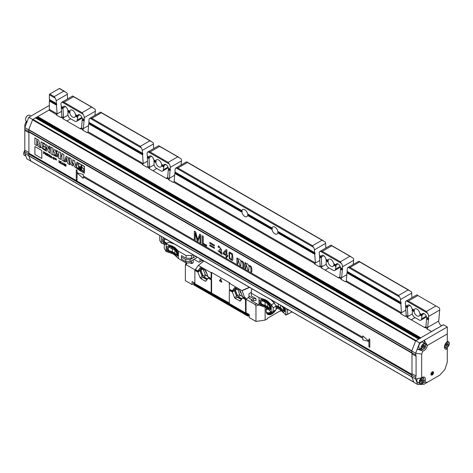<?xml version="1.0" encoding="UTF-8"?>
<svg xmlns="http://www.w3.org/2000/svg" width="473" height="473" viewBox="0 0 473 473"><rect width="100%" height="100%" fill="white"/><g stroke="black" fill="none" stroke-linecap="round" stroke-linejoin="round"><path stroke-width="0.71" d="M283.173 312.505L284.864 311.559L283.173 312.505L279.91 309.312L277.663 308.018L277.663 306.871L279.91 308.165L282.925 311.252L283.558 310.832M279.91 309.312L279.91 308.165M284.368 307.456L284.864 308.757L284.167 309.135L283.286 306.835M284.864 311.559L284.864 308.757M283.28 312.452L285.869 315.024L285.869 308.325M276.114 307.722L280.075 309.478M291.953 312.026L285.869 315.024M286.035 315.113L291.9 311.967M288.276 309.714L287.59 310.099L287.59 314.214M287.59 310.099L286.916 308.934M284.167 311.902L284.167 309.135M281.258 305.664L282.925 307.296L283.558 308.91L283.558 310.909L282.925 311.252M277.663 308.018L276.114 307.485M276.114 306.374L277.663 306.871M272.424 301.248L275.327 302.241M280.578 305.268L280.578 307.74L283.558 310.791M278.331 303.973L278.331 306.445L280.578 307.74M275.8 305.635L278.331 306.445M265.122 302.182L265.122 305.322L262.107 304.352L261.468 304.748L260.363 303.388L260.363 301.39L261.468 300.775L264.502 301.821L264.502 300.846L260.99 299.722L259.269 300.745L261.599 299.32L265.122 300.45L265.122 299.628L259.015 297.647L251.334 293.213L251.334 290.014L252.399 289.003M267.706 303.92L267.706 306.811L265.122 305.322M264.502 301.821L267.085 303.311L268.835 305.026L269.474 306.652L269.474 308.65L268.835 308.999L269.444 308.591L267.706 306.811M261.516 300.787L261.025 301.059L261.025 303.027L262.107 304.352M261.025 301.059L260.363 301.39M260.363 303.388L261.025 303.027M268.835 308.999L267.085 307.208L264.502 305.718L261.468 304.748M267.085 303.311L267.085 302.336L264.502 300.846M269.107 310.164L270.751 309.241L269.107 310.164L267.085 308.183L267.085 307.208M267.085 308.183L264.502 306.693L264.502 305.718M270.101 309.561L270.101 307.001L269.107 304.405L267.085 302.336M264.502 306.693L260.99 305.475L259.269 303.305L259.269 300.745M270.751 309.241L270.751 306.646L270.101 307.001M269.107 304.405L269.74 304.021L270.751 306.646M276.114 309.75L271.449 312.281L276.114 309.75L276.114 306.179L273.169 307.805L271.449 304.825L274.334 303.092L276.114 306.179M273.169 311.287L273.169 307.805M265.122 300.45L267.706 301.94L267.706 301.118L265.122 299.628M261.599 299.32L260.99 299.722M267.706 301.94L269.74 304.021M270.863 299.663L274.334 303.092M267.422 308.514L265.122 307.054M271.449 312.281L269.178 310.128M271.236 312.156L271.236 304.701L267.706 301.118M265.122 307.19L259.015 305.103L259.015 297.647M259.015 305.103L251.334 300.668L251.334 299.468M255.994 298.634L253.333 298.634L253.333 300.621L255.994 300.621L255.994 298.634L251.334 295.944L251.334 293.213M253.333 298.634L249.011 296.139L249.011 293.692L251.334 292.349M253.333 300.621L249.011 298.126L249.011 296.139M34.907 146.559L34.907 154.511L41.795 158.485L41.813 150.526L34.907 146.559L41.795 150.532L41.795 158.485M36.823 145.672L36.841 139.919L36.823 145.672L34.907 144.572L34.907 137.903L38.733 140.25L39.478 143.804L38.756 143.845L40.442 147.742L38.774 143.833M34.907 137.903L38.715 140.262L39.478 143.804M40.424 147.753L38.272 146.512L36.941 142.468L37.674 142.604L36.823 139.931M36.941 142.468L37.669 142.609M42.623 145.199L44.432 146.24L44.432 147.227L42.605 146.192C42.292 147.594 42.996 148.617 44.71 149.243L44.71 150.225L40.749 147.097L41.045 141.859L44.645 143.502L44.628 144.496L42.682 143.526L42.605 145.211L44.432 146.24M44.415 146.252L44.415 147.233M42.623 146.181C42.31 147.588 43.013 148.605 44.728 149.237M44.71 149.243L44.71 150.225M41.045 141.859L44.645 143.502M44.628 143.514L44.628 144.496M42.682 143.526L42.605 145.211M43.747 153.648L43.747 152.744L44.574 153.199L43.764 152.501L43.764 151.886L44.681 152.43L43.516 151.526L43.516 153.518L43.764 152.732M43.516 151.526L44.681 152.43M44.557 152.974L43.747 152.507L43.747 151.892M46.141 154.641L45.325 154.139L45.307 152.95L46.248 153.678L46.135 154.647L45.307 154.151L45.319 152.95M46.147 154.943C46.768 153.849 46.431 153.104 45.136 152.708C44.663 153.571 45 154.316 46.147 154.943L46.319 154.896M46.165 154.937C46.786 153.837 46.449 153.092 45.154 152.696L45.136 152.708M47.962 154.795L47.099 154.452L47.099 153.796M47.944 154.807L47.081 154.458L47.081 153.802L47.584 154.736M47.081 155.57L47.081 154.689L48.37 156.315L47.743 155.049C48.577 154.837 48.281 154.304 46.851 153.453L46.851 155.44L47.099 154.677M46.851 153.453L46.868 153.441C48.299 154.293 48.595 154.825 47.761 155.038L48.37 156.315M47.743 155.049L48.098 155.079M45.715 144.348L47.584 146.021L48.997 149.362L48.997 145.974L49.967 146.518L49.754 152.98L48.453 151.898L46.401 146.932L46.419 151.194L45.443 150.651L45.715 144.348L47.602 146.009L49.015 149.35M48.997 145.974L49.967 146.518M49.955 146.529L49.736 152.992M46.401 146.932L46.401 151.2M49.21 156.799L49.21 155.043L49.795 155.132L48.412 154.588L48.979 154.913L49.21 156.799L49.222 155.038M49.777 155.375L48.429 154.34M49.896 155.759L50.108 157.32L50.126 155.871M50.108 157.32L50.108 155.877M50.587 155.747L51.717 156.799C50.457 155.369 50.333 155.499 51.326 157.202C51.486 157.988 51.244 157.899 50.593 156.941L51.604 158.012L50.729 156.007L51.717 156.799L50.581 155.753M51.604 158.012L50.741 156.001M51.326 157.202L51.456 157.763M51.344 157.196C51.504 157.976 51.261 157.887 50.611 156.93M52.905 154.961L52.923 148.286L52.905 154.961L50.995 153.855L50.995 147.192L52.923 148.286L50.995 147.192M51.947 157.539L52.615 157.905M52.994 157.137L54.099 158.201C52.858 156.758 52.74 156.888 53.733 158.591C53.892 159.377 53.644 159.289 53 158.331L54.011 159.401L53.136 157.391L54.117 158.189L52.988 157.137M54.028 159.389L53.147 157.391M53.733 158.591L53.857 159.153M53.751 158.585C53.91 159.366 53.662 159.277 53.017 158.319M55.016 159.271L55.323 158.343L54.543 157.893L54.856 159.176L55.034 158.319M55.323 158.508L54.543 157.893M55.548 150.976L57.895 154.659L57.475 156.941L53.851 155.505L53.851 154.523L56.198 155.676L53.703 151.656L54.076 149.598L57.428 150.887L57.416 151.88L55.548 150.976L57.487 156.935M57.416 150.893L57.416 151.88M53.851 154.523L56.192 155.682M54.093 149.592L57.428 150.887M55.578 159.596L55.578 158.656L55.838 159.744L56.228 159.04L56.388 160.045L56.376 158.952L55.909 159.567L55.436 158.408L55.436 159.513L55.595 158.644M55.436 158.408L55.926 159.555M55.997 159.821L56.246 159.034M56.388 160.045L56.145 158.816M58.711 151.644L60.627 152.749L60.627 155.085L61.945 155.842L61.945 153.512L63.855 154.618L63.855 161.281L61.945 160.176L61.945 156.829L60.627 156.066L60.645 159.407L58.711 158.313L58.711 151.644L60.645 152.738L60.645 155.073L61.963 155.836M60.627 156.066L60.627 159.419M61.945 153.512L63.873 154.606L63.855 161.281M66.557 157.994L65.8 160.258L67.267 161.08L66.557 157.994M66.539 157.964L65.818 160.246L67.249 161.092M65.552 161.015L65.191 162.032L64.304 161.541L66.22 156.261L67.988 157.568L69.762 164.669L67.834 163.575L67.503 162.156L65.54 161.021L65.173 162.044M66.238 156.256L67.988 157.568M67.97 157.574L69.744 164.681M69.052 157.615L70.98 158.727L72.15 164.178L73.002 161.317L72.688 159.714L74.616 160.826L75.715 166.313L76.933 162.162L77.915 162.712L76.076 168.122L74.03 166.058L73.486 163.22L72.493 165.952L70.394 163.9L69.07 157.61L70.997 158.715L72.186 164.178M72.688 159.714L74.633 160.814L75.769 166.325M76.933 162.162L77.915 162.712M77.897 162.724L76.082 168.116M73.486 163.22L72.499 165.946M77.471 167.755L77.087 167.72L77.868 169.086L77.862 168.169L77.087 167.72L77.856 169.092M76.993 167.578L77.01 167.566C77.962 167.779 78.282 168.329 77.974 169.228L77.956 169.233C77.022 169.044 76.703 168.489 76.993 167.578L76.993 167.578C77.944 167.785 78.264 168.341 77.956 169.233M77.596 168.506L77.678 168.967L77.353 168.376M77.336 168.772L77.235 167.797L77.743 168.524M77.217 167.809L77.82 169.032M81.297 168.287L81.705 169.027M81.273 168.778L81.279 168.299M81.386 168.335L81.687 168.441L81.717 167.217C83.887 168.902 84.472 170.25 83.467 171.273L81.114 169.269L81.131 166.874L81.386 168.335L81.705 168.429L81.728 167.206M81.114 169.269L81.114 166.886M81.403 168.329L81.705 168.429L81.403 168.329M83.484 171.261L81.131 169.257M81.049 166.857L81.049 169.239L81.049 166.857M80.848 169.151L80.848 166.768M80.57 169.05L80.587 166.667M80.321 168.979L80.339 166.608M80.191 166.597L80.191 168.962L80.191 166.597M80.049 168.944L80.049 166.585M79.819 168.944L79.836 166.573M79.653 166.608L79.612 168.967M82.521 170.363L83.36 171.303L79.612 169.139L82.521 170.363M83.378 171.297L79.63 169.127M79.423 166.685L79.423 168.849L79.423 166.685M79.393 168.79L79.393 166.709M81.717 167.081L81.734 167.07C84.153 169.015 84.702 170.475 83.378 171.457C84.685 170.487 84.135 169.027 81.717 167.081L81.758 165.065L84.277 166.514L84.277 172.947L78.707 169.73L78.707 163.297L81.22 164.752L81.267 166.821L79.281 166.543L79.813 169.553L83.727 171.338M81.734 167.07L81.776 165.053M84.295 172.941L78.719 169.724L78.719 163.291M84.395 173.159L84.413 166.437L78.583 163.096L78.583 169.801L84.395 173.159L84.395 166.449L78.583 163.096M81.267 166.803L79.281 166.543M59.231 162.588L59.231 160.897L59.734 162.878L60.438 161.618L60.674 163.404L60.674 161.411L60.349 161.246L59.846 162.659L59.013 160.477L59.013 162.464L59.249 160.885M59.013 160.477L59.864 162.647M59.935 162.996L60.455 161.612M60.656 163.41L60.674 161.411L60.349 161.246M61.017 161.63L61.017 163.617L62.093 164.237L61.259 163.504L61.259 161.748M62.093 164.007L61.242 163.516L61.242 161.76M63.086 163.735C63.305 162.913 63.045 162.629 62.3 162.878L62.696 163.646C63.293 164.598 63.222 164.687 62.489 163.912L63.252 164.752L63.222 163.705M62.696 163.646C63.293 164.598 63.222 164.687 62.489 163.912L62.276 163.824M63.252 164.752L63.116 163.735M63.104 163.723C63.323 162.901 63.063 162.617 62.318 162.866M62.738 163.433L62.531 163.031L62.72 163.445M62.714 163.634C63.311 164.592 63.24 164.681 62.507 163.9M64.293 164.811L63.754 164.498L64.293 163.912L64.293 164.811L63.772 164.486L64.31 163.906M64.505 165.633L64.505 163.646L63.548 164.379L64.293 165.509L64.523 165.148M64.754 165.278L64.334 163.546M65.315 164.397L65.28 164.427C65.989 165.296 65.989 165.733 65.268 165.745L65.327 164.391M65.286 165.733L65.712 166.064L65.286 165.733L65.298 164.415M65.014 164.379C64.984 165.911 65.315 166.478 66.013 166.088C66.031 164.515 65.7 163.942 65.014 164.379L65.173 164.166M65.865 166.295L66.031 166.076C66.049 164.503 65.712 163.936 65.032 164.368M76.721 180.509L77.259 179.598L76.094 178.806L76.721 180.509L77.27 179.586L76.1 178.8M362.821 337.35L83.213 175.915L83.213 174.425L77.111 172.793L77.093 170.416L76.23 169.919L76.23 177.872L77.093 178.368L77.111 173.012L83.195 178.41L83.213 176.932M76.23 169.919L77.111 170.404L77.111 172.793L83.213 174.425M77.093 178.368L77.093 173M83.195 178.41L83.195 176.92L362.821 338.361L362.821 339.851L368.928 341.488L368.928 346.857L369.785 347.353L369.803 339.389L368.946 338.893L368.928 341.287L362.821 335.877L368.928 341.264M369.785 347.353L369.803 339.389M369.785 339.401L368.928 338.905M362.821 335.877L362.821 337.367L83.213 175.915M83.195 175.926L83.195 174.436M194.314 231.131L195.686 231.924L197.649 239.864L199.659 234.218L200.889 234.927L200.889 242.88L200.008 242.371L200.008 235.72L198.01 241.218L197.188 240.745L195.195 232.822L195.195 239.592L194.314 239.084L194.314 231.131L195.704 231.918L197.661 239.852M195.195 239.592L195.213 232.811M198.01 241.218L200.026 235.708M200.889 242.88L200.889 234.927M199.677 234.212L200.907 234.921M202.32 243.707L202.338 235.743L203.248 236.269L203.248 243.288L206.624 245.256L206.624 246.191L202.32 243.707M206.624 246.191L206.624 245.256M202.32 235.755L203.23 236.281L203.23 243.293L206.642 245.245M209.817 243.359L214.364 245.984L214.364 245.073L209.817 242.448L209.817 243.359M214.364 245.073L214.364 245.984M214.381 245.067L209.817 242.448M217.976 250.649L221.175 253.451L219.643 249.945L219.738 249.141L221.003 249.413L219.306 246.717L218.904 247.533L218.059 246.871L218.656 245.812L221.725 250.193L221.198 250.3L221.867 254.368L217.976 250.649L218.822 251.003M221.228 250.3L221.884 254.356M218.656 245.812L221.742 250.182M218.904 247.533L219.318 246.711M219.738 249.141L221.015 249.407M218.839 250.997L221.187 253.445M226.035 251.015L226.035 254.598L223.877 253.357L226.035 251.015M226.053 254.586L223.877 253.357M226.189 249.537L226.898 249.921L226.189 249.537L223.043 252.872L223.043 253.77L226.035 255.497L226.035 257.401L226.898 257.874L226.88 255.982L227.826 256.508L227.826 255.615L226.898 255.077L226.898 249.921L226.898 255.077M226.898 257.874L226.898 255.97M227.809 256.52L227.826 255.615M227.809 255.627L226.88 255.089M223.895 253.345L226.053 251.003M209.817 245.777L214.381 248.39L214.381 247.48L209.835 244.854L209.817 245.777M214.364 248.402L214.381 247.48M214.364 247.485L209.817 244.86M229.937 258.335C229.399 256.319 229.411 254.563 229.979 253.067L232.048 254.675L231.711 259.618L229.955 258.329C229.411 256.307 229.429 254.551 229.996 253.061L229.979 253.067M228.926 252.878L229.31 258.536L232.314 260.54L232.917 259.712L232.474 253.96L229.523 252.05L228.926 252.878M232.314 260.54L232.935 259.701L232.491 253.948L229.541 252.038M231.717 259.612L229.955 258.329M236.932 257.927L236.932 263.692L237.777 264.176L238.161 259.748L239.894 265.4L240.739 265.891L241.088 261.451L242.472 262.001C242.874 263.089 243.004 264.791 242.85 267.109L243.69 267.594C244.275 263 243.246 260.783 240.609 260.93C239.835 259.18 238.859 258.595 237.688 259.174L237.688 258.364L236.932 257.927L237.688 258.364M238.173 259.742L237.777 264.176M241.1 261.445L240.739 265.891M237.706 258.353L237.706 259.163C238.877 258.583 239.852 259.169 240.627 260.925C243.264 260.771 244.293 262.988 243.707 267.582L243.69 267.594M244.943 262.556L244.943 268.315L245.789 268.806L246.179 264.372L247.911 270.03L248.757 270.521L249.105 266.08L250.483 266.63C250.891 267.712 251.015 269.415 250.867 271.733L251.707 272.223C252.292 267.629 251.264 265.406 248.627 265.56C247.852 263.81 246.876 263.225 245.7 263.804L245.7 262.994L244.943 262.556L245.7 262.994M246.185 264.372L245.789 268.806M249.111 266.074L248.757 270.521M245.718 262.982L245.718 263.792C246.894 263.213 247.864 263.798 248.644 265.548C251.281 265.394 252.304 267.617 251.725 272.212L251.707 272.223M267.038 308.295A6.61 3.819 -60 0 1 266.24 308.916M267.842 308.928A6.977 4.026 -60 0 1 266.086 310.117M270.952 311.878A6.977 4.026 -60 0 1 267.014 312.505A6.977 4.026 -60 0 1 266.222 311.76M271.839 312.079A7.462 4.31 -60 0 1 270.852 312.754A7.462 4.31 -60 0 1 266.524 312.653M272.832 311.559A7.911 4.57 -60 0 1 267.322 313.717M276.409 307.822A7.911 4.57 -60 0 1 276.114 308.491M275.008 310.389A7.911 4.57 -60 0 1 267.712 313.989A7.911 4.57 -60 0 1 266.074 310.489M193.835 282.564L193.965 284.917M247.657 313.634L247.61 314.291L193.729 283.179L193.717 283.983L247.604 315.095L247.639 315.982L249.253 315.94M276.811 307.958A8.218 4.742 -60 0 1 276.114 309.419M275.818 309.916A8.218 4.742 -60 0 1 269.551 314.752A8.218 4.742 -60 0 1 266.068 310.613A8.218 4.742 -60 0 1 266.465 307.964M193.025 262.657L192.558 263.272M191.086 263.467L190.666 263.1M243.157 297.127L243.004 297.623L246.055 299.504L246.055 312.712L249.247 314.551L249.277 317.572L255.958 321.427L265.14 320.097L267.57 318.696L267.576 318.193L280.489 310.737L280.501 311.234L280.069 310.98M248.786 314.291L247.61 314.291L247.604 315.095L249.247 315.095M207.434 279.011A7 4.044 60 0 1 204.312 277.089L207.493 278.928M207.18 279.377L206.748 279.608L203.408 277.681L204.312 277.089M201.149 270.863L202.864 275.286A7 4.044 60 0 1 201.149 270.863L200.209 271.472L201.876 275.777L202.864 275.286M241.869 298.889A7 4.044 60 0 1 238.747 296.967L241.928 298.806M241.614 299.255L241.183 299.486L237.842 297.558L238.747 296.967M265.14 320.097L265.14 307.196M281.358 310.731L280.501 311.234M193.256 262.308L192.582 263.26L191.051 263.455L190.513 263.1M203.083 260.528L202.592 260.298M195.562 269.563L195.266 269.982L186.25 264.779L185.363 265.17L185.363 280.666L192.044 284.521L193.717 283.558M192.044 284.521L192.073 282.351L192.771 281.949M206.926 273.696A4.021 2.318 60 0 1 205.377 270.414M208.191 277.982L205.974 281.092L205.229 281.157L200.8 278.597L200.055 277.675L197.891 272.105L194.888 270.331L194.841 283.64L229.275 303.022M203.13 269.102L205.27 274.618L208.114 276.752M195.006 270.343L195.438 270.083L198.329 271.851L198.276 270.727L202.19 268.558M241.36 293.573A4.021 2.318 60 0 1 239.811 290.298M246.055 312.712L245.617 312.955L245.446 299.462L242.59 297.872L240.278 301.094L235.235 298.481L240.45 295.424L242.548 296.636M255.958 321.427L255.958 305.925L255.071 304.511L256.963 303.92M201.634 268.238L201.149 268.936A7 4.044 60 0 1 201.368 268.085M201.149 268.936L200.209 269.433L201.214 267.996M221.742 281.79L219.921 280.454L220.773 278.981M192.073 282.351L192.073 281.547L194.841 283.144M248.408 314.066L245.676 312.925M229.275 303.459L211.242 293.041M194.841 283.575L193.835 282.996M235.584 290.747L237.298 295.17A7 4.044 60 0 1 235.584 290.747L234.643 291.35L236.311 295.655L237.298 295.17M245.617 312.955L229.275 303.518L229.322 290.215L232.326 291.989L234.49 297.552L235.235 298.481M234.49 297.552L239.705 294.496L240.45 295.424M208.155 277.994L211.183 279.88L211.183 293.077M236.068 288.122L235.584 288.814A7 4.044 60 0 1 235.802 287.968M235.584 288.814L234.643 289.31L235.649 287.88M239.705 294.496L237.564 288.985M244.925 297.984L245.41 297.641L246.055 299.308L255.071 304.511M246.055 299.308L249.011 296.926M203.893 261.001L198.323 265.406L195.556 269.35L195.704 269.734L197.862 270.923L200.055 267.824L200.8 267.753L205.229 270.314L205.974 271.242L208.132 276.806L211.011 278.567L211.183 272.933L211.62 272.679L211.62 278.23L211.183 278.473L211.62 278.23M220.743 278.904L221.802 282.269L219.484 280.696L220.743 278.904M229.872 289.961L229.446 290.227L229.872 289.961L232.763 291.729L232.692 290.576M208.723 277.249L208.569 277.74M208.581 277.734L211.62 279.626L211.62 292.828M198.323 265.406L211.011 272.631L211.449 272.377L229.872 283.014L229.275 283.374L229.446 289.216L232.296 290.8L234.632 287.572L239.663 290.191L240.408 291.12L242.566 296.689L244.754 298.049L242.135 290.7L249.62 287.401M211.011 272.631L211.183 272.933M211.449 272.377L211.62 272.679M229.872 283.014L229.446 283.28L242.135 290.7M432.624 372.493L431.884 372.872L431.477 373.83L431.814 374.403L432.553 374.019L432.961 373.067L432.624 372.493M431.672 374.734A1.419 0.822 120 0 0 433.221 372.931A1.419 0.822 120 0 0 431.766 372.671A1.419 0.822 120 0 0 431.672 374.734M431.624 373.481L432.553 374.019M432.281 372.671L432.961 373.067M449.001 345.237A3.045 1.756 120 0 0 449.35 343.676A3.045 1.756 120 0 0 447.198 342.434A3.045 1.756 120 0 0 445.046 346.159A3.045 1.756 120 0 0 447.198 347.401A3.045 1.756 120 0 0 449.001 345.237M448.309 343.629L448.238 345.101L447.127 346.39L446.086 346.206L446.157 344.734L447.269 343.445L448.309 343.629M447.091 347.46A3.346 1.933 -60 0 1 446.985 347.525A3.346 1.933 -60 0 1 445.306 347.69A3.346 1.933 -60 0 1 444.685 345.456M446.406 342.476A3.346 1.933 -60 0 1 448.658 341.896A3.346 1.933 -60 0 1 449.35 343.428A3.346 1.933 -60 0 1 449.35 343.558M447.162 343.569L447.121 344.456L448.238 345.101M447.121 344.456L446.116 345.621M446.11 345.798L447.127 346.39M164.113 238.031L162.588 238.942L164.078 238.008M161.47 236.506L161.47 243.205L165.077 244.417M160.424 235.903L159.75 236.287L160.388 235.885M202.545 260.321L199.074 262.225L202.545 260.321M194.019 259.305L199.074 262.225M159.75 236.287L159.75 240.408L161.47 243.205M199.937 258.713L199.937 261.729M201.055 259.754L201.055 259.358L202.208 260.481M193.286 254.87L193.286 257.235A1.827 1.052 180 0 1 192.748 257.98A1.827 1.052 180 0 1 191.459 258.288L186.108 258.288L181.449 255.597L181.449 259.121L185.771 261.616L190.016 261.616L196.543 257.85L196.543 256.756M162.588 238.942L162.588 241.709L164.314 243.885L165.355 244.245M166.431 243.56L164.74 243.021L163.646 241.673L164.32 241.242L164.32 239.344L163.646 239.675L163.646 241.673M163.646 239.675L164.74 239.06L167.631 240.065M173.981 243.897L173.561 243.489M164.32 241.242L165.426 242.596L164.74 243.021M167.105 243.134L165.426 242.596M170.641 242.815L170.641 241.798M164.793 239.078L164.32 239.344M172.881 243.542L172.881 243.092M168.222 249.448L168.222 247.48L167.554 247.811L167.554 249.809L168.222 249.448L169.304 250.773L172.32 251.737L174.904 253.232L174.904 250.341M172.32 251.737L172.32 248.603M168.707 247.208L168.222 247.48M174.904 253.232L176.666 254.994M167.554 247.811L168.666 247.19L174.277 249.732L176.027 251.441L176.666 253.073L176.666 255.071L176.027 255.414L176.642 255.006M169.304 250.773L168.666 251.163L167.554 249.809M168.666 251.163L171.693 252.139L174.277 253.629L176.027 255.414M171.693 252.139L171.693 253.114L174.277 254.604L176.305 256.585L177.943 255.662L176.305 256.585M174.277 253.629L174.277 254.604M168.187 246.143L166.466 247.166L168.79 245.735L168.187 246.143L171.693 247.267L171.693 248.242M171.693 247.267L174.277 248.757L174.277 249.732M166.466 247.166L166.466 249.726L168.187 251.896L171.693 253.114M177.298 253.416L176.305 250.826L176.937 250.442L177.943 253.067L177.298 253.416L177.298 255.982M174.277 248.757L176.305 250.826M164.273 244.931L168.796 242.158L164.273 244.931L164.273 248.414L165.993 251.394L172.32 253.611L174.62 254.935M177.943 253.067L177.943 255.662M176.937 250.442L174.904 248.36L172.32 246.871L168.79 245.735M174.649 244.115L168.796 242.158M165.993 243.938L172.32 246.049L174.904 247.539L174.904 248.36M172.32 246.049L172.32 246.871M166.206 244.062L166.206 251.518M176.376 256.549L178.427 258.577L186.108 263.012L192.748 262.846L193.286 262.137L193.286 259.73M174.904 247.539L178.427 251.122L178.427 258.577M178.427 251.122L186.108 255.556L191.459 255.444L193.114 254.776M186.108 255.556L186.108 258.288M186.108 261.616L186.108 263.012M181.449 257.135L185.771 259.63L185.771 261.616M185.771 259.63L190.016 259.63L190.016 261.616M190.016 259.63L195.769 256.307M425.499 346.975A3.045 1.756 120 0 0 425.848 345.414A3.045 1.756 120 0 0 423.696 344.173A3.045 1.756 120 0 0 421.544 347.897A3.045 1.756 120 0 0 423.696 349.145A3.045 1.756 120 0 0 425.499 346.975M424.807 345.367L424.736 346.839L423.625 348.128L422.59 347.945L422.655 346.473L423.767 345.184L424.807 345.367M425.156 343.635L422.785 342.269A3.346 1.933 120 0 0 419.439 344.202A3.346 1.933 120 0 0 419.439 348.063L421.81 349.435A3.346 1.933 -60 0 1 421.81 345.568A3.346 1.933 -60 0 1 425.156 343.635A3.346 1.933 -60 0 1 425.848 345.166A3.346 1.933 -60 0 1 425.848 345.296M423.589 349.198A3.346 1.933 -60 0 1 423.483 349.269A3.346 1.933 -60 0 1 421.81 349.435M423.66 345.308L423.619 346.195L424.736 346.839M423.619 346.195L422.614 347.359M422.608 347.537L423.625 348.128M25.548 119.391A3.045 1.756 -60 0 1 25.542 119.273A3.045 1.756 -60 0 1 27.694 115.542A3.045 1.756 -60 0 1 27.801 115.483M30.958 116.045L29.586 115.252A3.346 1.933 120 0 0 27.913 115.418A3.346 1.933 120 0 0 25.542 119.521A3.346 1.933 120 0 0 26.24 121.053L27.132 121.567M443.497 324.785L431.471 331.514L426.894 328.871L427.326 328.623L425.422 327.523L425.925 326.819L426.557 318.814L427.048 317.809L426.581 317.259A3.346 1.933 -120 0 0 424.943 314.232A3.346 1.933 -120 0 0 422.584 313.558A3.346 1.933 -120 0 0 421.94 314.58L419.965 313.646L420.243 314.084L419.788 314.906A4.139 2.389 60 0 1 419.007 316.065A4.139 2.389 60 0 1 416.139 315.272A4.139 2.389 60 0 1 414.094 311.618L414.395 310.43L411.936 308.804A3.346 1.933 -120 0 0 410.304 305.783A3.346 1.933 -120 0 0 407.945 305.103A3.346 1.933 -120 0 0 407.294 306.126L405.627 305.363L405.326 303.051A3.654 2.111 -120 0 1 406.07 301.112L416.985 294.809L417.878 295.53L408.329 301.047L406.473 300.964A3.654 2.111 -120 0 0 406.07 301.112M83.059 114.247L62.123 102.156L63.979 102.239L82.06 112.675L83.059 114.247A3.654 2.111 60 0 1 84.206 117.653L84.159 119.77L82.231 118.451A3.346 1.933 -120 0 0 80.599 115.43A3.346 1.933 -120 0 0 78.24 114.75A3.346 1.933 -120 0 0 77.59 115.773L75.893 114.998L75.438 116.098A4.139 2.389 60 0 1 74.657 117.257A4.139 2.389 60 0 1 71.795 116.464A4.139 2.389 60 0 1 69.744 112.811L70.045 111.622L67.592 109.996A3.346 1.933 -120 0 0 65.954 106.975A3.346 1.933 -120 0 0 63.595 106.295A3.346 1.933 -120 0 0 62.95 107.318L61.555 106.715L61.242 107.903L61.845 116.175A3.346 1.933 60 0 1 61.845 116.624L60.911 117.57L56.334 114.933L57.127 113.892L56.488 105.16L56.801 103.971L56.37 103.522L56.169 100.719A3.346 1.933 -120 0 0 55.17 98.148L54.241 96.616L63.79 91.1L67.065 92.992A3.346 1.933 -120 0 1 67.361 94.257L67.562 98.934M94.943 115.353L95.398 110.735A3.654 2.111 60 0 0 95.008 109.127L73.037 96.232L73.528 96.723L63.979 102.239M149.373 157.42L149.06 158.603L149.693 167.371L148.906 168.376L166.727 178.664L167.661 177.742L168.299 169.712L168.784 168.701L168.317 168.151A3.346 1.933 -120 0 0 166.685 165.13A3.346 1.933 -120 0 0 164.326 164.45A3.346 1.933 -120 0 0 163.676 165.473L161.985 164.699L161.524 165.798A4.139 2.389 60 0 1 160.749 166.957A4.139 2.389 60 0 1 157.881 166.165A4.139 2.389 60 0 1 155.83 162.511L156.131 161.323L153.678 159.697A3.346 1.933 -120 0 0 152.04 156.675A3.346 1.933 -120 0 0 149.681 155.995A3.346 1.933 -120 0 0 149.036 157.018L147.641 156.421L147.328 157.604L147.931 165.875A3.346 1.933 60 0 1 147.931 166.325L146.997 167.276L142.426 164.634L143.213 163.599L142.58 154.86L142.911 153.967L142.456 153.222L142.255 150.42A3.346 1.933 -120 0 0 141.256 147.848L140.327 146.317L149.876 140.8L153.151 142.692A3.346 1.933 -120 0 1 153.447 143.958L153.648 148.634M181.029 165.059L181.484 160.436A3.654 2.111 60 0 0 181.1 158.827L159.123 145.938L159.62 146.423L150.065 151.939L148.209 151.863A3.654 2.111 -120 0 0 147.812 152.004A3.654 2.111 -120 0 0 147.062 153.944L147.363 156.261L149.119 157.273M341.317 263.349L320.381 251.264L322.243 251.34L340.324 261.782L341.317 263.349A3.654 2.111 60 0 1 342.464 266.76L342.417 268.871L340.495 267.558A3.346 1.933 -120 0 0 338.857 264.531A3.346 1.933 -120 0 0 336.498 263.851A3.346 1.933 -120 0 0 335.854 264.874L334.157 264.105L333.696 265.205A4.139 2.389 60 0 1 332.921 266.358A4.139 2.389 60 0 1 330.053 265.566A4.139 2.389 60 0 1 328.002 261.918L328.309 260.729L325.85 259.103A3.346 1.933 -120 0 0 324.218 256.082A3.346 1.933 -120 0 0 321.859 255.402A3.346 1.933 -120 0 0 321.208 256.425L319.813 255.822L319.506 257.01L320.103 265.276A3.346 1.933 60 0 1 320.109 265.725L319.174 266.677L314.598 264.035L315.385 263L314.752 254.267L315.083 253.374L314.634 252.623L314.427 249.827A3.346 1.933 -120 0 0 313.433 247.249L312.499 245.718L322.048 240.207L325.329 242.099A3.346 1.933 -120 0 1 325.619 243.364L325.826 248.041M353.201 264.46L353.662 259.843A3.654 2.111 60 0 0 353.272 258.228L331.301 245.339L331.792 245.83L322.243 251.34M407.383 306.38L405.899 305.523L405.592 306.711L406.189 314.983A3.346 1.933 60 0 1 406.195 315.426L405.26 316.378L400.684 313.741L401.476 312.736L400.838 303.968L401.169 303.075L400.72 302.33L400.513 299.527A3.346 1.933 -120 0 0 399.519 296.955L398.585 295.418L408.14 289.908L411.415 291.8A3.346 1.933 -120 0 1 411.705 293.065L411.912 297.742M441.717 325.595A3.346 1.933 60 0 1 438.749 321.001L439.748 309.543A3.654 2.111 60 0 0 439.358 307.935L417.878 295.53M407.631 306.522L407.318 307.71L407.957 316.478L407.164 317.484L424.99 327.771L425.422 327.523M359.155 261.421L358.812 261.22L347.957 267.487A3.346 1.933 60 0 1 348.27 267.363L350.061 267.405L359.61 261.894L359.155 261.421L409.204 290.316L359.155 261.421M400.873 302.619L347.17 271.614L347.277 268.788A3.346 1.933 60 0 1 347.957 267.487M412.107 309.106L414.094 310.046A4.139 2.389 60 0 1 414.868 308.893A4.139 2.389 60 0 1 415.95 308.727A4.139 2.389 60 0 1 419.788 313.333L419.965 313.646M408.329 301.047L426.41 311.482L427.409 313.055A3.654 2.111 60 0 1 428.55 316.461L428.503 318.577L426.747 317.56M422.022 314.835L421.585 318.873A3.346 1.933 60 0 1 420.899 320.174A3.346 1.933 60 0 1 419.226 320.008L414.655 317.371A3.346 1.933 60 0 1 412.296 313.51L412.379 309.265L414.395 310.43L412.379 309.265M422.253 314.965L420.243 313.806M443.497 324.691L420.81 337.787L420.467 338.384M342.417 268.871L341.601 277.686A3.346 1.933 -120 0 0 341.595 278.136L340.808 279.171L345.385 281.813L345.816 281.565L346.319 280.861L346.951 272.856L347.401 271.75L401.145 302.779M321.545 256.821L321.232 258.01L321.871 266.772L321.078 267.777L338.905 278.071L339.839 277.119L340.471 269.113L340.962 268.102L340.661 267.86M150.065 151.939L168.146 162.375L169.145 163.948A3.654 2.111 60 0 1 170.292 167.353L170.144 169.204L170.475 169.606L170.026 170.706L169.423 178.286A3.346 1.933 -120 0 0 169.423 178.729L168.636 179.764L173.207 182.407L173.638 182.158L174.141 181.484L174.779 173.449L175.229 172.349L242.217 211.023L174.998 172.213L175.099 169.381A3.346 1.933 60 0 1 175.785 168.086A3.346 1.933 60 0 1 176.098 167.962L177.889 168.004L187.438 162.487L186.634 161.819L175.785 168.086M84.159 119.77L83.337 128.585A3.346 1.933 -120 0 0 83.337 129.028L82.55 130.063L87.121 132.706L87.552 132.458L88.055 131.784L88.693 123.749L89.143 122.643L142.887 153.678M63.281 107.72L62.974 108.902L63.607 117.671L62.82 118.676L80.641 128.963L81.575 128.041L82.207 120.006L82.698 119.001L82.397 118.753M56.801 103.971L49.724 99.892L49.476 100.613A0.609 0.349 120 0 0 49.346 101.033L49.346 109.405A0.609 0.349 -60 0 1 48.914 110.15L37.728 116.612L36.492 118.321M428.503 318.577L427.687 327.387A3.346 1.933 -120 0 0 427.681 327.836L427.326 328.623M428.733 318.707L427.007 317.708M418.818 339.052L415.998 340.566L32.909 119.391A0.609 0.349 120 0 0 32.536 119.858L28.747 129.632A0.609 0.349 120 0 0 28.687 129.915L28.687 131.47A0.609 0.349 120 0 0 28.794 131.742A0.609 0.349 -60 0 1 28.9 132.008L28.9 153.246A0.609 0.349 -60 0 1 28.794 153.636A0.609 0.349 120 0 0 28.687 154.027L28.687 155.629A0.609 0.349 120 0 0 28.711 155.783L30.698 160.938A0.609 0.349 120 0 0 30.958 161.086M32.536 119.858L415.625 341.027L411.829 350.806L28.747 129.632M28.687 129.915L411.77 351.09L411.77 352.645A0.609 0.349 120 0 0 411.853 352.893L28.794 131.742M411.989 353.177L411.989 374.421M411.853 374.858A0.609 0.349 120 0 0 411.77 375.201L411.77 376.804L28.687 155.629M28.711 155.783L411.8 376.957L413.786 382.113A0.609 0.349 120 0 0 413.887 382.237M415.749 340.708L411.77 350.954L411.77 352.645A4.872 2.814 -60 0 1 411.989 353.905L411.989 373.694A4.872 2.814 -60 0 1 411.77 375.201L415.649 377.436L416.074 376.053L416.074 356.27L415.649 353.195L419.622 342.943L447.287 326.973L443.408 324.738L415.749 340.708L419.622 342.943M320.381 251.264A3.654 2.111 -120 0 0 319.985 251.411A3.654 2.111 -120 0 0 319.24 253.351L319.535 255.662L321.297 256.679M330.911 245.115L350.972 256.697L331.792 245.83M323.118 240.615L186.983 162.02L323.118 240.615M174.998 172.213L241.916 210.645A4.139 2.389 60 0 1 242.696 209.486A4.139 2.389 60 0 1 245.753 210.461A4.139 2.389 60 0 1 247.61 213.932L248.071 214.399L247.61 215.505A4.139 2.389 60 0 1 246.835 216.658A4.139 2.389 60 0 1 243.967 215.865A4.139 2.389 60 0 1 241.916 212.217L242.217 211.023L175.229 172.349M272.046 228.039A4.139 2.389 60 0 1 272.826 226.886A4.139 2.389 60 0 1 275.883 227.862A4.139 2.389 60 0 1 277.74 231.327L278.201 231.8L277.74 232.899A4.139 2.389 60 0 1 276.965 234.052A4.139 2.389 60 0 1 274.098 233.26A4.139 2.389 60 0 1 272.046 229.612L272.347 228.418L247.793 214.245L272.046 228.039L247.61 213.932M326.021 259.405L328.002 260.345A4.139 2.389 60 0 1 328.782 259.192A4.139 2.389 60 0 1 331.839 260.168A4.139 2.389 60 0 1 333.696 263.632L334.157 264.105M335.936 265.128L333.879 263.946M336.167 265.264L335.493 269.172A3.346 1.933 60 0 1 334.813 270.473A3.346 1.933 60 0 1 333.14 270.308L328.564 267.671A3.346 1.933 60 0 1 326.204 263.81L326.293 259.565L328.309 260.729L326.293 259.565M314.787 252.919L277.923 231.64M342.647 269.007L340.921 268.008M315.059 253.079L278.201 231.8M100.891 112.314L100.548 112.119L89.699 118.38A3.346 1.933 60 0 1 90.012 118.262L91.803 118.297L101.352 112.787L100.891 112.314L150.94 141.214L100.891 112.314M158.739 145.714L178.8 157.296L159.62 146.423M142.609 153.518L88.906 122.513L89.013 119.681A3.346 1.933 60 0 1 89.699 118.38M153.843 160.004L155.83 160.944A4.139 2.389 60 0 1 156.61 159.785A4.139 2.389 60 0 1 159.667 160.761A4.139 2.389 60 0 1 161.524 164.232L161.985 164.699M163.764 165.727L161.707 164.539M163.995 165.863L163.321 169.772A3.346 1.933 60 0 1 162.635 171.072A3.346 1.933 60 0 1 160.962 170.907L156.392 168.264A3.346 1.933 60 0 1 154.032 164.409L154.121 160.164L156.131 161.323L154.121 160.164M170.245 169.47L168.489 168.453L170.245 169.47M170.475 169.606L168.743 168.607L170.475 169.606M272.347 228.418L248.071 214.399L272.347 228.418M62.123 102.156A3.654 2.111 -120 0 0 61.727 102.304A3.654 2.111 -120 0 0 60.976 104.243L61.277 106.561L63.033 107.572M72.653 96.007L92.714 107.596L73.528 96.723M64.854 91.508L59.633 88.492A0.609 0.349 120 0 0 59.326 88.522L49.777 94.038A0.609 0.349 120 0 0 49.346 94.783L49.346 99.466A0.609 0.349 120 0 0 49.476 99.744L56.523 103.812M67.757 110.298L69.744 111.238A4.139 2.389 60 0 1 70.518 110.085A4.139 2.389 60 0 1 73.581 111.06A4.139 2.389 60 0 1 75.438 114.525L75.893 114.998M77.673 116.027L75.621 114.838M77.909 116.157L77.235 120.071A3.346 1.933 60 0 1 76.549 121.366A3.346 1.933 60 0 1 74.876 121.2L70.306 118.563A3.346 1.933 60 0 1 67.946 114.708L68.035 110.457L70.045 111.622L68.035 110.457M84.389 119.9L82.657 118.9L84.389 119.9M35.83 118.102L35.487 117.907L32.909 119.391M23.65 153.589A3.045 1.756 -60 0 1 23.65 153.465A3.045 1.756 -60 0 1 24.815 150.591M24.815 150.692A3.346 1.933 120 0 0 23.65 153.713A3.346 1.933 120 0 0 24.342 155.25L25.82 156.102M49.346 105.432L28.788 117.298L24.815 127.544L24.815 151.792L411.77 375.201L411.77 376.892L415.649 379.127L415.649 377.436M421.674 377.803A4.505 2.602 -60 0 1 424.482 377.2A4.505 2.602 -60 0 1 425.115 381.002L424.695 382.267L427.592 382.172L439.855 375.089L444.922 369.413L447.287 362.141L447.287 349.021A4.505 2.602 -60 0 1 445.377 349.068A4.505 2.602 -60 0 1 444.626 345.68A4.505 2.602 -60 0 1 447.287 341.707L447.287 333.932L427.29 345.473A4.505 2.602 -60 0 1 422.88 351.007L421.674 354.123L421.674 377.803L415.649 379.009M432.221 372.156A1.585 0.916 -60 0 1 433.008 372.074A1.585 0.916 -60 0 1 433.008 373.906A1.585 0.916 -60 0 1 431.429 374.817A1.585 0.916 -60 0 1 431.187 373.552A1.585 0.916 -60 0 1 432.221 372.156M427.592 382.172L423.909 384.301L417.718 384.508L415.649 379.127M411.77 376.892L413.845 382.273L417.718 384.508M24.815 129.235L415.649 354.886M411.77 350.954L415.649 353.195L421.674 354.123M424.695 382.267L420.402 384.419L420.609 383.78M422.401 377.33L423.258 377.826A3.346 1.933 -60 0 1 423.956 379.364A3.346 1.933 -60 0 1 423.95 379.488M424.299 343.138L424.299 340.247L427.29 345.473M419.521 349.269L422.147 350.789L417.245 349.068L419.521 349.269A4.505 2.602 120 0 0 420.946 348.938M422.147 350.789L422.88 351.007M444.449 347.194L445.306 347.69M447.287 349.021L447.287 347.353M447.287 333.932L447.287 326.973M423.601 381.173A3.045 1.756 120 0 0 423.956 379.612A3.045 1.756 120 0 0 421.804 378.365A3.045 1.756 120 0 0 419.652 382.095A3.045 1.756 120 0 0 421.804 383.337A3.045 1.756 120 0 0 423.601 381.173M422.909 379.565L422.844 381.037L421.733 382.326L420.692 382.143L420.763 380.67L421.869 379.381L422.909 379.565M417.411 378.642A3.346 1.933 120 0 0 417.547 382.261L419.912 383.627A3.346 1.933 -60 0 1 419.912 379.76A3.346 1.933 -60 0 1 423.258 377.826M421.697 383.396A3.346 1.933 -60 0 1 421.585 383.461A3.346 1.933 -60 0 1 419.912 383.627M421.762 379.506L421.721 380.393L422.844 381.037M421.721 380.393L420.722 381.557M420.71 381.735L421.733 382.326M24.815 151.792L24.815 153.483L28.687 155.718L28.687 154.027M28.687 131.476L28.687 129.785L24.815 127.544L24.815 125.002L26.021 121.886A4.505 2.602 120 0 0 27.097 121.549M30.851 161.092L28.687 155.718M24.815 153.483L26.884 158.857L30.757 161.098M28.77 153.69A4.872 2.814 120 0 0 28.9 152.519L28.9 132.736A4.872 2.814 120 0 0 28.77 131.719M28.687 129.785L32.661 119.533L49.777 109.653M28.788 117.298L32.661 119.533M26.021 121.886L26.411 123.423M432.221 371.914A1.88 1.082 -60 0 1 433.369 373.552A1.88 1.082 -60 0 1 431.069 374.876A1.88 1.082 -60 0 1 432.221 371.914M193.729 284.781L247.61 315.887L249.253 315.887M202.929 260.647L201.279 261.019M186.841 263.023L186.25 264.779M200.8 278.597L206.015 275.546M206.447 280.412L205.229 281.157M200.055 277.675L205.27 274.618M197.891 272.105L198.329 271.851M198.276 271.721L203.071 269.066M197.744 271.922L198.181 271.668M195.012 270.343L195.438 270.083M240.881 300.29L239.663 301.035M255.958 305.925L258.867 305.014M242.992 297.635L242.625 297.86M243.14 297.623L242.714 297.884M245.883 299.208L245.446 299.462M246.055 299.504L245.617 299.758M198.341 265.388L203.81 260.954L198.358 265.377M197.891 270.893L198.329 270.657M200.055 267.824L200.386 267.641M219.649 281.086L220.075 280.832M219.484 280.696L219.921 280.454M232.615 291.545L232.178 291.8M232.763 291.729L232.326 291.989M232.71 291.605L237.505 288.944M232.71 290.611L236.624 288.441M208.705 277.746L208.28 278.006M211.449 279.324L211.011 279.578M211.62 279.626L211.183 279.88M244.908 297.842L245.41 297.641M232.326 290.777L232.763 290.54M234.49 287.702L234.821 287.519M241.987 290.517L249.372 287.259M191.459 255.444L191.459 258.288M191.459 260.783L191.459 263.118M407.318 307.71L405.592 306.711M407.951 316.443L406.195 315.426M407.596 317.235L405.692 316.13M407.294 306.126L405.473 305.073M407.649 306.817L405.923 305.818M407.419 307.267L405.692 306.273M408.14 289.908L359.61 261.894M399.519 296.955L348.27 267.363M398.585 295.418L350.061 267.405M400.72 302.33L347.07 271.354M414.094 310.046L411.936 308.804M421.94 314.58L419.788 313.333M428.402 318.311L426.581 317.259M427.409 313.055L406.473 300.964M426.41 311.482L435.958 305.972M422.235 315.237L420.243 314.084M421.957 315.662L419.965 314.515M421.804 316.07L419.788 314.906M420.81 337.787L37.728 116.612M401.116 313.493L345.816 281.565M341.24 278.922L339.33 277.822M321.51 267.529L319.6 266.429M315.03 263.786L173.638 182.158M169.068 179.515L167.158 178.416M149.338 168.128L147.428 167.028M142.852 164.385L87.552 132.458M82.976 129.815L81.072 128.715M63.246 118.427L61.342 117.322M56.766 114.685L48.914 110.15M401.471 312.7L346.319 280.861M400.838 303.968L346.951 272.856M427.681 327.836L425.925 326.819M428.284 319.813L426.557 318.814M414.094 311.618L412.072 310.454M428.715 318.979L426.989 317.98M414.395 310.708L412.403 309.561M401.169 303.075L347.383 272.022M400.938 303.53L347.105 272.448M428.437 319.405L426.711 318.406M414.159 311.163L412.172 310.01M321.232 258.01L319.506 257.01M321.865 266.742L320.109 265.725M321.208 256.425L319.387 255.367M321.563 257.117L319.837 256.118M321.333 257.566L319.606 256.567M322.048 240.207L187.438 162.487M313.433 247.249L176.098 167.962M312.499 245.718L177.889 168.004M314.634 252.623L277.74 231.327M241.916 210.645L174.898 171.947M328.002 260.345L325.85 259.103M335.854 264.874L333.696 263.632M342.316 268.611L340.495 267.558M340.324 261.782L349.872 256.265M336.149 265.536L334.157 264.383M335.871 265.962L333.879 264.809M335.718 266.37L333.696 265.205M315.385 263L174.141 181.455M314.752 254.267L277.74 232.899M272.046 229.612L247.61 215.505M241.916 212.217L174.779 173.449M341.595 278.136L339.839 277.119M342.198 270.113L340.471 269.113M328.002 261.918L325.986 260.753M342.629 269.273L340.897 268.28M328.309 261.007L326.317 259.86M315.083 253.374L278.201 232.077M314.852 253.824L277.923 232.503M342.351 269.705L340.625 268.705M328.073 261.463L326.086 260.31M149.036 157.018L147.209 155.966M149.391 157.71L147.659 156.711M149.161 158.165L147.428 157.166M149.06 158.603L147.328 157.604M149.693 167.341L147.931 166.325M149.876 140.8L101.352 112.787M141.256 147.848L90.012 118.262M140.327 146.317L91.803 118.297M142.456 153.222L88.812 122.247M155.83 160.944L153.678 159.697M163.676 165.473L161.524 164.232M170.144 169.204L168.317 168.151M169.145 163.948L148.209 151.863M168.146 162.375L177.7 156.865M163.971 166.129L161.985 164.982M163.693 166.555L161.707 165.408M163.546 166.969L161.524 165.798M170.451 169.872L168.725 168.873M156.131 161.606L154.145 160.453M142.911 153.967L89.119 122.915M142.675 154.423L88.841 123.341M170.179 170.298L168.447 169.299M155.901 162.056L153.908 160.909M142.58 154.86L88.693 123.749M170.026 170.706L168.299 169.712M155.83 162.511L153.814 161.346M143.213 163.599L88.055 131.754M169.423 178.729L167.661 177.712M242.217 211.307L175.205 172.615M241.987 211.756L174.933 173.041M272.347 228.701L248.071 214.683M272.117 229.157L247.793 215.109M62.95 107.318L61.123 106.265M63.305 108.01L61.573 107.01M63.069 108.459L61.342 107.466M62.974 108.902L61.242 107.903M63.607 117.635L61.845 116.624M63.79 91.1L59.326 88.522M55.17 98.148L49.346 94.783M54.241 96.616L49.777 94.038M56.37 103.522L49.346 99.466M69.744 111.238L67.592 109.996M77.59 115.773L75.438 114.525M84.058 119.503L82.231 118.451M82.06 112.675L91.608 107.164M77.885 116.429L75.893 115.282M77.607 116.855L75.621 115.708M77.454 117.263L75.438 116.098M84.365 120.172L82.639 119.172M70.045 111.9L68.053 110.753M56.819 104.267L49.724 100.17M56.589 104.722L49.476 100.613M84.088 120.597L82.361 119.598M69.815 112.355L67.822 111.208M56.488 105.16L49.346 101.033M83.94 121.005L82.207 120.006M69.744 112.811L67.722 111.646M57.127 113.892L49.346 109.405M83.337 129.028L81.575 128.012M411.918 353.136L28.9 132.008M411.942 374.391L28.9 153.246M411.871 374.805L28.794 153.636M413.786 382.113L30.698 160.938M420.125 338.183L37.379 117.209M419.953 338.284L37.379 117.405M419.261 338.68L37.036 118.002M418.575 339.076L35.487 117.907M95.268 111.261L84.206 117.653M88.546 125.576L83.337 128.585M70.702 118.794L66.859 121.011M81.593 127.799L80.108 128.656M79.706 114.803L77.637 115.997M65.475 106.591L63.341 107.82M81.924 117.363L77.235 120.071M68 115.134L63.607 117.671M61.496 111.403L57.127 113.928M67.361 94.257L56.169 100.719M181.354 160.968L170.292 167.353M174.632 175.276L169.423 178.286M156.788 168.494L152.95 170.712M167.679 177.505L166.194 178.356M165.792 164.509L163.729 165.698M151.561 156.291L149.427 157.527M168.01 167.064L163.321 169.772M154.086 164.835L149.693 167.371M147.582 161.104L143.213 163.628M153.447 143.958L142.255 150.42M346.81 274.683L341.601 277.686M353.532 260.369L342.464 266.76M328.96 267.895L325.122 270.113M339.851 276.906L338.372 277.763M340.182 266.47L335.493 269.172M326.264 264.236L321.871 266.772M323.739 255.698L321.605 256.928M337.964 263.91L335.901 265.105M319.76 260.511L315.385 263.029M325.619 243.364L314.427 249.827M438.749 321.001L427.687 327.387M439.618 310.069L428.55 316.461M415.052 317.602L411.208 319.813M425.942 326.607L424.458 327.464M426.268 316.171L421.585 318.873M412.35 313.936L407.957 316.478M409.825 305.398L407.691 306.628M424.05 313.611L421.987 314.805M405.846 310.211L401.476 312.736M411.705 293.065L400.513 299.527M411.989 373.694L416.074 376.053M411.989 353.905L416.074 356.27M423.879 380.292L425.115 381.002M425.588 344.072L426.965 344.87M445.903 347.85L447.287 348.642M24.815 150.16L28.9 152.519M24.815 130.371L28.9 132.736M26.062 122.111L26.766 122.513M247.627 315.976L193.818 284.906M249.253 315.988L247.675 315.988M186.055 262.976L185.398 264.927M194.888 270.331L195.314 270.071M243.016 297.612L242.59 297.872M198.299 270.686L197.862 270.923M229.322 290.215L229.748 289.955M211.129 278.579L211.567 278.349M245.357 297.878L244.854 298.073M232.734 290.564L232.296 290.8M229.748 283.008L229.322 283.268M448.658 341.896L447.287 341.104M413.816 382.196L30.798 161.062M418.717 338.993L35.729 117.878M76.549 121.366L82.166 118.126M61.727 102.304L72.641 96.001M162.635 171.072L168.258 167.826M147.812 152.004L158.727 145.708M334.813 270.473L340.43 267.227M319.985 251.411L330.899 245.109M420.899 320.174L426.516 316.934"/></g></svg>
